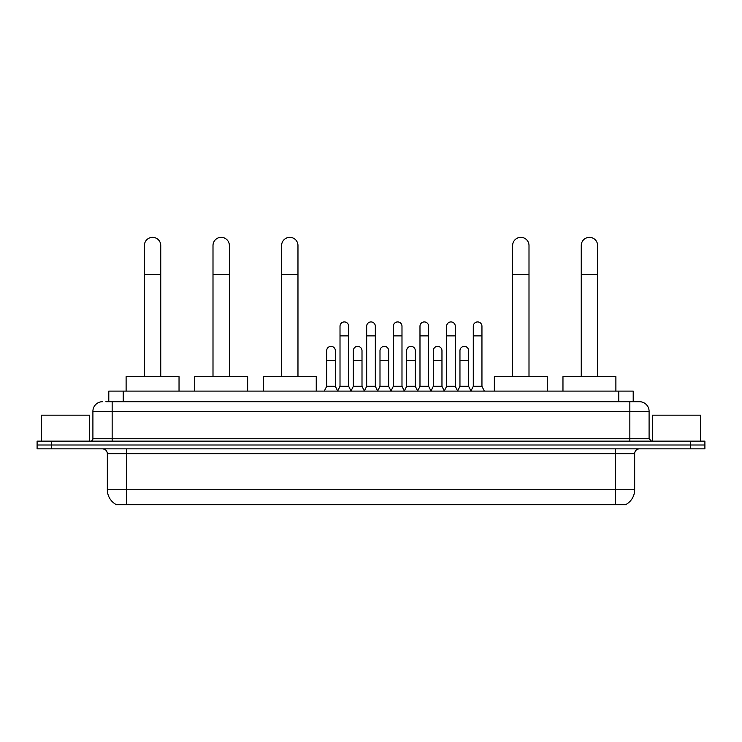<?xml version="1.0" encoding="UTF-8"?>
<svg xmlns="http://www.w3.org/2000/svg" width="742" height="742" viewBox="0 0 742 742"><rect width="100%" height="100%" fill="white"/><g stroke="black" fill="none" stroke-linecap="round" stroke-linejoin="round"><path stroke-width="1.11" d="M108.796 401.7L108.796 391.108L633.204 391.108L633.204 401.7M626.48 504.18L626.48 504.653L115.52 504.653L115.52 504.18M115.669 504.272A16.843 16.843 0 0 1 107.34 489.739L126.585 489.739L126.585 504.272L615.415 504.272L615.415 489.739L634.66 489.739L634.66 453.659A4.814 4.814 0 0 1 639.465 448.845M107.34 489.739L107.34 453.659C107.061 450.737 105.457 449.133 102.535 448.845M626.331 504.272A16.843 16.843 0 0 0 634.66 489.739M51.532 441.147L704.9 441.147L704.9 444.996L37.1 444.996L37.1 448.845L51.532 448.845L51.532 444.996L37.1 444.996L37.1 441.147L51.532 441.147L51.532 444.996L704.9 444.996L704.9 448.845L51.532 448.845M106.125 401.7L639.465 401.7A9.618 9.618 0 0 1 649.092 411.318L649.092 438.745L651.495 441.147M105.902 401.7L112.153 401.7L112.153 411.318L92.908 411.318L92.908 438.745A2.402 2.402 0 0 1 90.505 441.147M102.535 401.7A9.618 9.618 0 0 0 92.908 411.318M649.092 411.318L629.847 411.318L629.847 401.7L639.465 401.7M89.541 441.147L89.541 415.168L41.431 415.168L41.431 441.147M700.569 441.147L700.569 415.168L652.459 415.168L652.459 441.147M144.393 376.676L144.393 245.519A8.181 8.181 0 0 1 152.574 237.347A8.181 8.181 0 0 1 160.745 245.519A8.181 8.181 0 0 0 152.574 237.347M160.745 376.676L160.745 245.519M179.035 391.108L179.035 376.676L126.112 376.676L126.112 391.108M213 376.676L213 245.519A8.181 8.181 0 0 1 221.181 237.347A8.181 8.181 0 0 1 229.361 245.519A8.181 8.181 0 0 0 221.181 237.347M229.361 376.676L229.361 245.519M247.642 391.108L247.642 376.676L194.719 376.676L194.719 391.108M281.608 376.676L281.608 245.519A8.181 8.181 0 0 1 289.788 237.347A8.181 8.181 0 0 1 297.969 245.519A8.181 8.181 0 0 0 289.788 237.347M297.969 376.676L297.969 245.519M316.25 391.108L316.25 376.676L263.327 376.676L263.327 391.108M512.639 376.676L512.639 245.519A8.181 8.181 0 0 1 520.819 237.347A8.181 8.181 0 0 1 529 245.519A8.181 8.181 0 0 0 520.819 237.347M529 376.676L529 245.519M547.281 391.108L547.281 376.676L494.358 376.676L494.358 391.108M581.255 376.676L581.255 245.519A8.181 8.181 0 0 1 589.426 237.347A8.181 8.181 0 0 1 597.607 245.519A8.181 8.181 0 0 0 589.426 237.347M597.607 376.676L597.607 245.519M615.888 391.108L615.888 376.676L562.965 376.676L562.965 391.108M337.61 391.108L340.012 386.304L348.675 386.304L351.077 391.108M348.675 386.304L348.675 326.257A4.331 4.331 0 0 0 344.344 321.926A4.331 4.331 0 0 1 344.622 321.935M340.012 386.304L340.012 335.876L348.675 335.876M340.012 335.876L340.012 326.257A4.331 4.331 0 0 1 344.344 321.926M364.266 391.108L366.669 386.304L375.331 386.304L377.734 391.108M375.331 386.304L375.331 326.257A4.331 4.331 0 0 0 371 321.926A4.331 4.331 0 0 1 371.269 321.935M366.669 386.304L366.669 335.876L375.331 335.876M366.669 335.876L366.669 326.257A4.331 4.331 0 0 1 371 321.926M390.923 391.108L393.325 386.304L401.988 386.304L404.39 391.108M401.988 386.304L401.988 326.257A4.331 4.331 0 0 0 397.656 321.926A4.331 4.331 0 0 1 397.925 321.935M393.325 386.304L393.325 335.876L401.988 335.876M393.325 335.876L393.325 326.257A4.331 4.331 0 0 1 397.656 321.926M417.57 391.108L419.981 386.304L428.635 386.304L431.046 391.108M428.635 386.304L428.635 326.257A4.331 4.331 0 0 0 424.313 321.926A4.331 4.331 0 0 1 424.582 321.935M419.981 386.304L419.981 335.876L428.635 335.876M419.981 335.876L419.981 326.257A4.331 4.331 0 0 1 424.313 321.926M444.226 391.108L446.628 386.304L455.291 386.304L457.703 391.108M455.291 386.304L455.291 326.257A4.331 4.331 0 0 0 450.96 321.926A4.331 4.331 0 0 1 451.238 321.935M446.628 386.304L446.628 335.876L455.291 335.876M446.628 335.876L446.628 326.257A4.331 4.331 0 0 1 450.96 321.926M470.882 391.108L473.285 386.304L481.948 386.304L484.35 391.108M481.948 386.304L481.948 326.257A4.331 4.331 0 0 0 477.616 321.926A4.331 4.331 0 0 1 477.885 321.935M473.285 386.304L473.285 335.876L481.948 335.876M473.285 335.876L473.285 326.257A4.331 4.331 0 0 1 477.616 321.926M324.282 391.108L326.684 386.304L335.347 386.304L337.684 390.969M335.347 386.304L335.347 350.697A4.331 4.331 0 0 0 331.294 346.375A4.331 4.331 0 0 1 335.347 350.697M326.684 386.304L326.684 360.315L335.347 360.315M326.684 360.315L326.684 350.697A4.331 4.331 0 0 1 331.294 346.375M351.012 390.969L353.34 386.304L362.003 386.304L364.341 390.969M362.003 386.304L362.003 350.697A4.331 4.331 0 0 0 357.941 346.375A4.331 4.331 0 0 1 362.003 350.697M353.34 386.304L353.34 360.315L362.003 360.315M353.34 360.315L353.34 350.697A4.331 4.331 0 0 1 357.941 346.375M377.659 390.969L379.997 386.304L388.66 386.304L390.988 390.969M388.66 386.304L388.66 350.697A4.331 4.331 0 0 0 384.597 346.375A4.331 4.331 0 0 1 388.66 350.697M379.997 386.304L379.997 360.315L388.66 360.315M379.997 360.315L379.997 350.697A4.331 4.331 0 0 1 384.597 346.375M404.316 390.969L406.653 386.304L415.316 386.304L417.644 390.969M415.316 386.304L415.316 350.697A4.331 4.331 0 0 0 411.253 346.375A4.331 4.331 0 0 1 415.316 350.697M406.653 386.304L406.653 360.315L415.316 360.315M406.653 360.315L406.653 350.697A4.331 4.331 0 0 1 411.253 346.375M430.972 390.969L433.309 386.304L441.963 386.304L444.3 390.969M441.963 386.304L441.963 350.697A4.331 4.331 0 0 0 437.91 346.375A4.331 4.331 0 0 1 441.963 350.697M433.309 386.304L433.309 360.315L441.963 360.315M433.309 360.315L433.309 350.697A4.331 4.331 0 0 1 437.91 346.375M457.628 390.969L459.957 386.304L468.619 386.304L470.957 390.969M468.619 386.304L468.619 350.697A4.331 4.331 0 0 0 464.566 346.375A4.331 4.331 0 0 1 468.619 350.697M459.957 386.304L459.957 360.315L468.619 360.315M459.957 360.315L459.957 350.697A4.331 4.331 0 0 1 464.566 346.375M613.486 504.653L613.486 504.18M128.514 504.653L128.514 504.18M123.228 401.7L123.228 391.108M618.772 401.7L618.772 391.108M615.415 448.845L615.415 453.659L107.34 453.659M634.66 453.659L615.415 453.659L615.415 489.739L126.585 489.739L126.585 448.845M690.468 448.845L690.468 441.147M112.153 441.147L112.153 438.745L649.092 438.745M92.908 438.745L112.153 438.745L112.153 411.318L629.847 411.318L629.847 441.147M144.393 274.392L160.745 274.392M213 274.392L229.361 274.392M281.608 274.392L297.969 274.392M512.639 274.392L529 274.392M581.255 274.392L597.607 274.392"/></g></svg>
